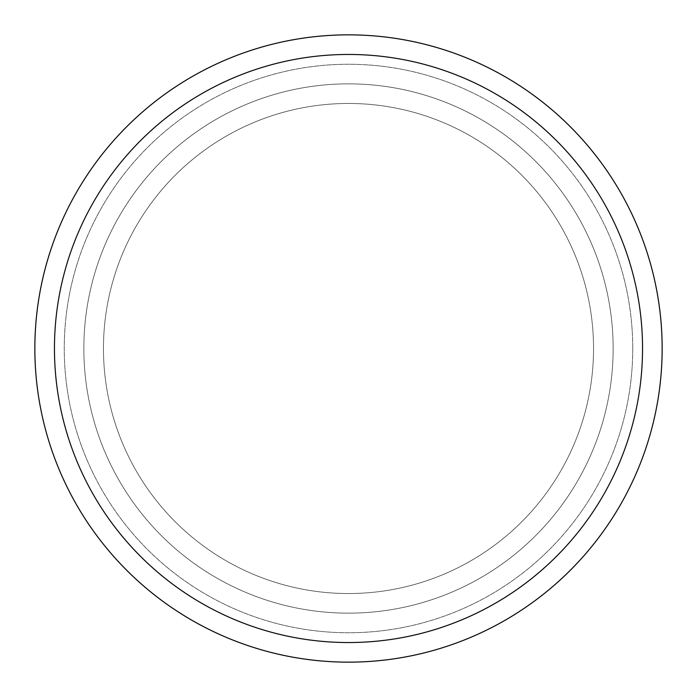 <?xml version="1.0" encoding="UTF-8"?>
<svg xmlns="http://www.w3.org/2000/svg" width="697" height="697" viewBox="0 0 697 697"><rect width="100%" height="100%" fill="white"/><g stroke="black" fill="none" stroke-linecap="round" stroke-linejoin="round"><path stroke-width="0.52" stroke-dasharray="3.48 2.61" d="M613.142 348.5A264.642 264.642 0 0 0 216.183 119.309A264.642 264.642 0 0 0 216.175 577.691A264.642 264.642 0 0 0 613.142 348.5A264.642 264.642 0 0 0 216.183 119.309A264.642 264.642 0 0 0 216.175 577.691A264.642 264.642 0 0 0 613.142 348.5A264.642 264.642 0 0 0 216.183 119.309A264.642 264.642 0 0 0 216.175 577.691A264.642 264.642 0 0 0 613.142 348.5A264.642 264.642 0 0 0 216.183 119.309A264.642 264.642 0 0 0 216.175 577.691A264.642 264.642 0 0 0 613.142 348.5A264.642 264.642 0 0 0 216.183 119.309A264.642 264.642 0 0 0 216.175 577.691A264.642 264.642 0 0 0 613.142 348.5A264.642 264.642 0 0 0 216.183 119.309A264.642 264.642 0 0 0 216.175 577.691A264.642 264.642 0 0 0 613.142 348.5A264.642 264.642 0 0 0 216.183 119.309A264.642 264.642 0 0 0 216.175 577.691A264.642 264.642 0 0 0 613.142 348.5A264.642 264.642 0 0 0 216.183 119.309A264.642 264.642 0 0 0 216.175 577.691A264.642 264.642 0 0 0 613.142 348.5M632.745 348.5A284.245 284.245 0 0 0 206.382 102.337A284.245 284.245 0 0 0 206.373 594.663A284.245 284.245 0 0 0 632.745 348.5A284.245 284.245 0 0 0 206.382 102.337A284.245 284.245 0 0 0 206.373 594.663A284.245 284.245 0 0 0 632.745 348.5A284.245 284.245 0 0 0 206.382 102.337A284.245 284.245 0 0 0 206.373 594.663A284.245 284.245 0 0 0 632.745 348.5M593.539 348.5A245.039 245.039 0 0 0 225.985 136.29A245.039 245.039 0 0 0 225.976 560.71A245.039 245.039 0 0 0 593.539 348.5A245.039 245.039 0 0 0 225.985 136.29A245.039 245.039 0 0 0 225.976 560.71A245.039 245.039 0 0 0 593.539 348.5M662.15 348.5A313.65 313.65 0 0 0 191.675 76.87A313.65 313.65 0 0 0 191.675 620.13A313.65 313.65 0 0 0 662.15 348.5"/><path stroke-width="1.05" d="M34.85 348.5A313.65 313.65 0 0 1 348.5 34.85A313.65 313.65 0 0 1 662.15 348.5A313.65 313.65 0 0 1 348.5 662.15A313.65 313.65 0 0 1 34.85 348.5M54.453 348.5A294.047 294.047 0 0 1 495.523 93.851A294.047 294.047 0 0 1 495.523 603.149A294.047 294.047 0 0 1 54.453 348.5"/></g></svg>
